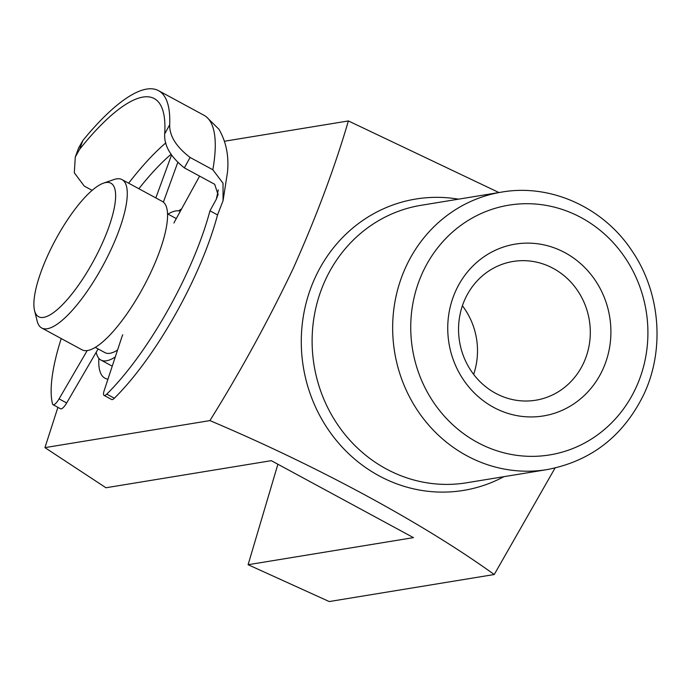<?xml version="1.0" encoding="UTF-8"?>
<svg xmlns="http://www.w3.org/2000/svg" width="691" height="691" viewBox="0 0 691 691"><rect width="100%" height="100%" fill="white"/><g stroke="black" fill="none" stroke-linecap="round" stroke-linejoin="round"><path stroke-width="1.04" d="M122.765 334.79A9 2.574 -61.6 0 0 121.737 337.381L104.16 390.665A9 2.574 -61.6 0 0 104.073 395.416A9 2.574 -61.6 0 0 106.785 394.112A152.97 43.801 -61.6 0 0 209.96 210.807L217.535 214.91L223.055 200.718L223.029 183.219L212.828 169.753A179.962 51.531 -61.6 0 0 206.514 116.986L218.969 129.277C226.285 142.026 229.11 156.442 227.443 172.534L223.055 200.718M61.223 338.555A152.97 43.801 -61.6 0 0 52.525 403.985A9 2.574 -61.6 0 0 53.008 404.71A9 2.574 -61.6 0 0 59.081 398.871L87.204 350.57M59.081 398.871L66.664 402.974L98.131 348.938M66.664 402.974A9 2.574 118.4 0 1 60.592 408.813L53.008 404.71M163.37 202.135L177.613 162.851M155.829 197.92L171.454 155.233M169.692 124.76C169.373 135.842 176.17 146.734 190.077 157.436L184.359 167.87C170.547 156.866 163.992 145.533 164.691 133.873L169.692 124.76A179.962 51.531 -61.6 0 0 158.541 90.668A179.962 51.531 -61.6 0 0 82.808 140.575L79.586 149.36L75.284 157.038L74.317 172.81L84.25 186.086L92.162 190.371M184.359 167.87L214.685 184.281L218.054 194.655L216.283 199.284A161.97 46.375 -61.6 0 0 218.261 189.878M79.586 149.36A170.971 48.949 118.4 0 1 154.257 98.58A170.971 48.949 118.4 0 1 164.691 133.873M199.604 176.119L174.927 221.068A9 2.574 -61.6 0 0 173.933 223.029M106.785 394.112L114.361 398.215A152.97 43.801 -61.6 0 0 217.535 214.91M190.077 157.436L212.828 169.753M209.96 210.807L216.283 199.284M75.284 157.038L78.619 147.934L82.808 140.575M158.541 90.668L204.026 115.293A179.962 51.531 118.4 0 1 206.514 116.986M114.361 398.215A9 2.574 118.4 0 1 111.648 399.519L104.073 395.416M109.748 224.471A75.924 21.741 -61.6 0 0 103.538 183.141A75.924 21.741 -61.6 0 0 39.767 275.433A75.924 21.741 -61.6 0 0 34.55 310.579A75.924 21.741 -61.6 0 0 67.416 299.384A75.924 21.741 -61.6 0 0 109.748 224.471M103.538 183.141L113.842 179.574A84.362 24.15 118.4 0 1 122.031 179.617A84.362 24.15 118.4 0 1 120.744 225.491A84.362 24.15 118.4 0 1 80.562 300.36A84.362 24.15 118.4 0 1 41.702 327.983A84.362 24.15 118.4 0 1 37.193 321.16L34.55 310.579M180.308 211.256A84.362 24.15 -61.6 0 0 167.982 214.089M41.702 327.983L81.979 349.793A84.362 24.15 -61.6 0 0 120.839 322.161A84.362 24.15 -61.6 0 0 161.02 247.3A84.362 24.15 -61.6 0 0 162.307 201.418L122.031 179.617M95.254 347.383L104.954 352.635A75.924 21.741 -61.6 0 0 117.548 350.069M96.204 352.246A84.362 24.15 -61.6 0 0 100.938 360.054A84.362 24.15 -61.6 0 0 115.267 356.988M107.96 379.143A98.416 28.184 118.4 0 1 98.865 358.361M178.71 210.876A98.416 28.184 118.4 0 1 181.647 208.829M602.673 369.745A87.057 81.434 -99.3 0 1 493.607 407.345A87.057 81.434 -99.3 0 1 455.974 290.324A87.057 81.434 -99.3 0 1 565.048 252.725A87.057 81.434 -99.3 0 1 602.673 369.745M465.19 298.771A70.301 65.757 80.7 0 0 471.798 371.853A70.301 65.757 80.7 0 0 535.784 400.21A70.301 65.757 80.7 0 0 583.653 362.905A70.301 65.757 80.7 0 0 577.054 289.823A70.301 65.757 80.7 0 0 513.059 261.466A70.301 65.757 80.7 0 0 465.19 298.771M57.897 407.362L44.932 447.63L105.948 487.76L271.313 460.672L413.468 537.633L248.104 564.72L277.894 464.231M248.104 564.72L329.244 601.55L494.238 574.523L555.037 468.032M498.988 192.564L348.385 120.942C334.738 167.542 316.348 216.715 293.226 268.462C268.272 320.728 240.503 371.438 209.917 420.603C318.266 466.416 423.117 523.303 494.238 574.523M224.523 141.232L348.385 120.942M44.932 447.63L209.917 420.603M462.4 305.759A70.301 65.757 -99.3 0 1 473.646 374.392M170.936 154.395A161.97 46.375 -61.6 0 0 138.865 188.729M128.656 183.201A170.971 48.949 118.4 0 1 165.866 142.847M501.692 192.089L421.147 205.287A140.601 131.523 80.7 0 0 325.418 279.898A140.601 131.523 80.7 0 0 338.625 426.071A140.601 131.523 80.7 0 0 466.606 482.784L547.151 469.586A140.601 131.523 -99.3 0 1 419.169 412.873A140.601 131.523 -99.3 0 1 405.954 266.7A140.601 131.523 -99.3 0 1 501.692 192.089C550.692 183.486 603.459 207.421 632.023 250.919C660.346 292.241 665.07 349.542 643.805 394.457C623.334 436.107 591.116 461.147 547.151 469.586M503.912 476.669A147.624 138.096 -99.3 0 1 343.28 448.286A147.624 138.096 -99.3 0 1 315.243 277.385A147.624 138.096 -99.3 0 1 458.453 199.172M635.945 387.755A126.539 118.368 80.7 0 0 581.252 217.665A126.539 118.368 80.7 0 0 422.711 272.314A126.539 118.368 80.7 0 0 477.403 442.404A126.539 118.368 80.7 0 0 635.945 387.755M218.045 194.655L218.157 194.171M176.291 218.581L167.55 213.856M112.236 366.17L100.938 360.054"/></g></svg>
